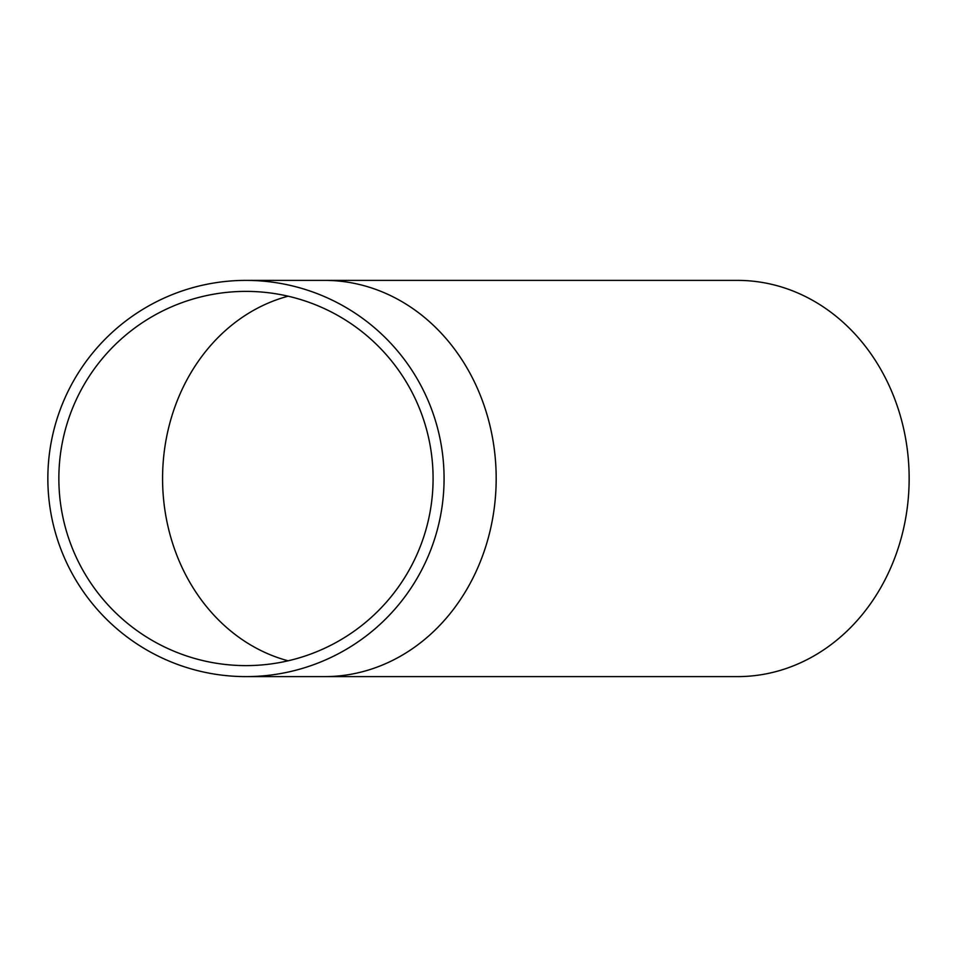 <?xml version="1.0" encoding="UTF-8"?>
<svg xmlns="http://www.w3.org/2000/svg" width="957" height="957" viewBox="0 0 957 957"><rect width="100%" height="100%" fill="white"/><g stroke="black" fill="none" stroke-linecap="round" stroke-linejoin="round"><path stroke-width="1.44" d="M58.856 478.5A187.105 187.105 0 0 1 339.52 316.456A187.105 187.105 0 0 1 339.52 640.544A187.105 187.105 0 0 1 58.856 478.5M324.602 280.389A198.111 171.566 -90 0 1 496.181 478.5A198.111 171.566 -90 0 1 324.602 676.611L737.584 676.611A198.111 171.566 -90 0 0 909.15 478.5A198.111 171.566 -90 0 0 737.584 280.389L245.961 280.389M47.85 478.5A198.111 198.111 0 0 1 345.022 306.934A198.111 198.111 0 0 1 345.022 650.066A198.111 198.111 0 0 1 47.85 478.5M288.105 296.203A187.105 162.044 -90 0 0 162.57 478.5A187.105 162.044 -90 0 0 288.105 660.797M324.602 676.611L245.961 676.611"/></g></svg>

